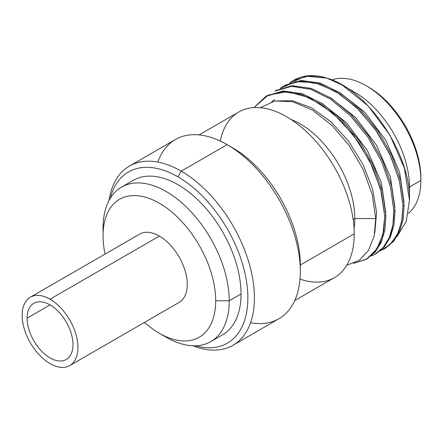 <?xml version="1.0" encoding="UTF-8"?>
<svg xmlns="http://www.w3.org/2000/svg" width="443" height="443" viewBox="0 0 443 443"><rect width="100%" height="100%" fill="white"/><g stroke="black" fill="none" stroke-linecap="round" stroke-linejoin="round"><path stroke-width="0.66" d="M366.184 85.748A77.309 44.632 -120 0 0 331.857 79.928A77.309 44.632 60 0 1 389.762 105.534A77.309 44.632 60 0 1 420.85 180.434A77.309 44.632 -120 0 0 366.184 85.748L368.371 87.011A74.219 42.849 60 0 1 420.85 177.909L420.85 180.434A77.309 44.632 60 0 1 408.313 213.421A77.309 44.632 -120 0 0 420.85 180.434L420.85 177.909A74.219 42.849 -120 0 0 367.291 86.402M342.057 84.951L354.815 92.316A77.309 44.632 60 0 1 409.482 186.996L420.85 180.434L409.482 186.996A77.309 44.632 -120 0 0 348.813 89.231M293.211 80.56L294.025 80.089A95.649 55.22 60 0 1 326.679 78.062L308.671 75.919L293.211 80.56L289.384 83.129L306.246 76.174L326.679 78.062C368.05 89.575 410.938 154.413 409.482 200.064L409.482 186.996L409.482 200.064L404.437 168.274L390.034 135.309L368.233 106.032L342.229 85.05L326.679 78.062A95.649 55.22 -120 0 0 293.62 80.327M404.033 202.346L399.542 171.912L385.681 140.115L364.583 112.101L339.521 92.399L364.583 112.101L385.681 140.115L399.542 171.912L404.033 202.346M394.923 207.606L390.433 177.167L376.572 145.37L355.469 117.356L330.412 97.659L355.469 117.356L376.572 145.37L390.433 177.167L394.923 207.606M393.866 210.984C393.871 234.247 386.418 249.226 371.5 255.921L375.182 254.121L383.289 247.338L389.286 237.57L392.858 225.26L393.866 210.984L395.018 210.32L394.01 224.59L390.46 236.844L384.502 246.601L376.406 253.413L384.502 246.601L390.46 236.844L394.01 224.59L395.018 210.32L393.866 210.984L390.488 186.741L381.517 161.307L367.784 136.981L350.391 115.706L330.783 99.321L310.604 89.248L291.549 86.374L275.003 91.075M285.17 85.206L301.478 80.471L320.516 83.206L340.933 93.318L360.652 109.781L378.117 131.15L391.9 155.643L400.782 180.927L404.127 205.059L402.975 205.729L399.619 181.547L390.715 156.235L376.904 131.732L359.334 110.274L339.726 93.944L319.547 83.932L300.504 81.124L284.179 85.776L280.275 88.39L296.179 81.578L315.383 82.725L336.171 91.695L356.681 107.649L375.193 129.273L389.901 154.474L399.392 180.661L402.975 205.729L401.69 221.5L397.288 234.668L389.99 244.614L380.149 250.843L384.302 248.855L392.432 242.039L398.395 232.309L401.962 220.049L402.975 205.729L404.127 205.059L403.113 219.363L399.564 231.606L393.617 241.335L385.51 248.158M409.482 200.064L406.286 221.256L397.061 236.507L406.286 221.256L409.482 200.064M220.304 141.057A95.649 55.22 60 0 1 293.338 121.011A95.649 55.22 60 0 1 354.223 233.871L300.332 264.986L354.223 233.871A95.649 55.22 60 0 1 334.415 277.656L294.733 300.564M265.878 96.341L267.029 95.677L283.398 90.981L302.514 93.8L322.764 103.872L342.445 120.313L359.893 141.677L373.648 166.103L382.564 191.476L385.903 215.58L384.751 216.245L382.913 234.563L376.711 249.237L366.743 258.983L353.547 263.38L365.99 259.426L374.102 252.687L380.133 242.925L383.743 230.543L384.751 216.245L385.903 215.58L384.901 229.856L381.323 242.166L375.326 251.934L367.225 258.718M199.09 134.899L238.766 111.99A95.649 55.22 60 0 1 312.47 137.618A95.649 55.22 60 0 1 354.223 233.871A95.649 55.22 60 0 1 300.011 279.118M354.815 218.56A77.309 44.632 60 0 1 354.068 228.51A77.309 44.632 -120 0 0 354.815 218.56L375.736 218.56L374.13 236.185L368.432 250.544L359.14 260.384L346.725 265.291L359.14 260.384L368.432 250.544L374.13 236.185L375.736 218.56L372.22 194.488L363.088 169.387L349.195 145.564L331.801 125.208L312.448 110.141L292.762 101.757L274.965 100.943L260.29 107.693L274.965 100.943L292.762 101.757L312.448 110.141L331.801 125.208L349.195 145.564L363.088 169.387L372.22 194.488L375.736 218.56L354.815 218.56A77.309 44.632 -120 0 0 291.156 119.544A77.309 44.632 60 0 1 354.815 218.56L353.165 219.512L354.815 218.56M384.751 216.245L381.423 192.19L372.546 166.873L358.841 142.485L341.448 121.138L321.817 104.675L301.351 94.464L282.285 91.64L265.844 96.358L254.022 107.577L268.242 95.095L287.418 91.679L309.502 97.698L332.244 112.561L352.949 134.367L369.667 160.864L380.642 189.183L384.751 216.245M276.222 90.372L292.541 85.721L311.59 88.528L331.763 98.54L351.377 114.87L368.941 136.328L382.758 160.831L391.656 186.143L395.018 210.32L391.623 185.999L382.625 160.543L368.67 135.923L350.95 114.438L331.187 98.163L310.908 88.312L291.826 85.759L275.563 90.754M229.945 146.312A95.754 55.286 60 0 1 300.332 265.075L300.332 271.387L300.332 265.075A95.754 55.286 60 0 0 232.625 147.801L227.159 144.645A103.485 59.75 60 0 1 300.332 271.387A103.485 59.75 60 0 1 278.902 318.761L232.979 345.274A103.485 59.75 -120 0 0 248.844 262.345A103.485 59.75 -120 0 0 181.237 171.153L227.159 144.639L181.237 171.153A103.485 59.75 -120 0 0 129.494 166.025A103.485 59.75 -120 0 0 108.989 200.546A103.485 59.75 60 0 1 181.237 171.153L177.959 176.835A98.85 57.069 -120 0 0 110.29 198.259A98.85 57.069 -120 0 1 177.959 176.835L181.237 171.153A103.485 59.75 60 0 1 254.182 291.051A103.485 59.75 60 0 1 192.832 345.773A103.485 59.75 -120 0 0 232.979 345.274M250.566 322.709A103.485 59.75 -120 0 0 300.332 271.387A103.485 59.75 -120 0 0 227.159 144.645A103.485 59.75 -120 0 0 227.159 144.639A103.485 59.75 -120 0 0 157.83 162.077M129.494 166.025L175.417 139.517A103.485 59.75 60 0 1 227.159 144.639M195.463 345.789A98.85 57.069 -120 0 0 247.294 287.385A98.85 57.069 -120 0 0 177.959 176.835A98.85 57.069 -120 0 1 247.294 287.385A98.85 57.069 -120 0 1 195.463 345.789M385.903 215.58L382.536 191.354L373.538 165.859L359.661 141.334L342.074 119.937L322.266 103.546L301.921 93.611L282.778 91.014L266.459 96.009M274.649 101.004L292.23 100.677L311.617 107.865L331.032 121.858L348.685 141.323L362.961 164.397L372.552 188.89L376.611 212.468L374.784 232.891L376.611 212.468L372.552 188.89L362.961 164.397L348.685 141.323L331.032 121.858L311.617 107.865L292.23 100.677L274.649 101.004M271.769 101.685L274.632 99.647M321.302 102.92L346.36 122.617L367.463 150.637L381.318 182.433L385.814 212.867L381.318 182.433L367.463 150.637L346.36 122.617L321.302 102.92M404.127 205.059L400.754 180.822L391.8 155.427L377.912 130.857L360.336 109.46L340.501 93.036L320.012 83.046L300.952 80.499L284.683 85.493M103.064 235.765A79.629 45.972 -120 0 0 105.063 254.083A79.629 45.972 -120 0 1 103.064 235.765L103.064 227.94L103.064 235.765A79.629 45.972 -120 0 1 159.375 203.259A79.629 45.972 -120 0 1 215.68 300.78L229.236 300.78A89.215 51.51 60 0 1 166.147 337.206L159.369 333.291A79.629 45.972 -120 0 0 215.68 300.78A79.629 45.972 -120 0 0 159.375 203.259A79.629 45.972 -120 0 0 103.064 235.765M159.369 333.291A79.629 45.972 -120 0 1 144.507 322.404A79.629 45.972 -120 0 0 215.68 300.78L229.236 300.78A89.215 51.51 -120 0 0 190.291 211.001A89.215 51.51 -120 0 0 121.543 187.096A89.215 51.51 -120 0 0 103.064 227.94A89.215 51.51 60 0 1 166.153 191.514A89.215 51.51 60 0 1 229.236 300.78L241.042 293.964L229.236 300.78A89.215 51.51 -120 0 1 210.757 341.625A89.215 51.51 -120 0 1 162.664 335.08M121.543 187.096L133.354 180.279A89.215 51.51 60 0 1 202.102 204.184A89.215 51.51 60 0 1 241.042 293.964A89.215 51.51 60 0 1 222.563 334.808L210.757 341.625M30.318 297.236L139.65 234.114A39.444 22.77 60 0 1 159.375 236.069L50.042 299.191A39.444 22.77 -120 0 0 30.318 297.236A39.444 22.77 -120 0 0 24.271 328.844A39.444 22.77 -120 0 0 50.042 363.603A39.444 22.77 -120 0 0 77.929 347.5A39.444 22.77 -120 0 0 50.042 299.191A39.444 22.77 -120 0 0 22.15 315.294A39.444 22.77 -120 0 0 50.042 363.603A39.444 22.77 -120 0 0 69.761 365.553A39.444 22.77 -120 0 0 75.808 333.95A39.444 22.77 -120 0 0 50.042 299.191L159.375 236.069A39.444 22.77 60 0 1 185.141 270.828A39.444 22.77 60 0 1 179.094 302.431L69.761 365.553M27.101 318.152A32.439 18.728 60 0 1 50.042 304.911A32.439 18.728 60 0 1 72.979 344.637A32.439 18.728 60 0 1 50.042 357.883A32.439 18.728 60 0 1 27.101 318.152L50.042 304.911L27.101 318.152A32.439 18.728 -120 0 0 41.26 350.801A32.439 18.728 -120 0 0 66.262 359.489A32.439 18.728 -120 0 0 72.979 344.637A32.439 18.728 -120 0 0 58.819 311.994A32.439 18.728 -120 0 0 33.823 303.305A32.439 18.728 -120 0 0 27.101 318.152M367.236 258.712L366.084 259.376M375.193 254.116L376.345 253.451M384.302 248.855L385.454 248.191M274.992 91.081L276.144 90.416M285.253 85.156L284.101 85.82"/></g></svg>
